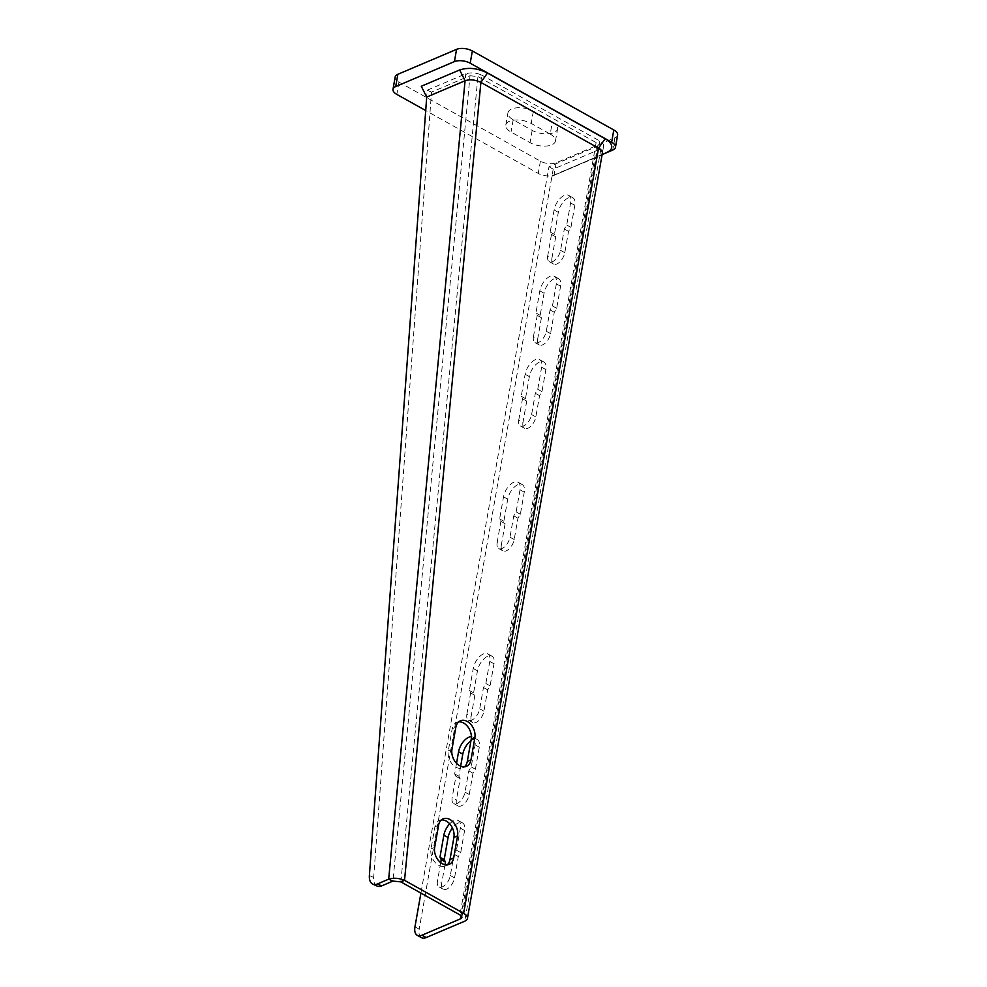 <?xml version="1.0" encoding="UTF-8"?>
<svg xmlns="http://www.w3.org/2000/svg" width="987" height="987" viewBox="0 0 987 987"><rect width="100%" height="100%" fill="white"/><g stroke="black" fill="none" stroke-linecap="round" stroke-linejoin="round"><path stroke-width="0.74" stroke-dasharray="4.93 3.7" d="M604.599 153.54L554.04 175.02A11.326 5.379 -170 0 1 538.248 173.416L425.705 110.544M550.203 134.084A15.57 7.402 10 0 1 555.447 141.067A15.57 7.402 10 0 1 545.897 146.088A15.57 7.402 10 0 1 530.019 142.659L511.019 132.036A15.57 7.402 10 0 1 505.788 125.053A15.57 7.402 10 0 1 515.325 120.019A15.57 7.402 10 0 1 531.203 123.461L550.203 134.084L552.362 121.82A15.57 7.402 10 0 1 557.606 128.816A15.57 7.402 10 0 1 548.069 133.837A15.57 7.402 10 0 1 532.178 130.395L513.178 119.772A15.57 7.402 10 0 1 507.947 112.789A15.57 7.402 10 0 1 517.484 107.768A15.57 7.402 10 0 1 533.362 111.198L552.362 121.82M617.615 135.059A11.326 5.379 10 0 1 614.913 137.81L556.199 162.756A11.326 5.379 10 0 1 540.407 161.165L398.97 82.131A11.326 5.379 10 0 1 395.158 77.048M548.982 166.778L553.201 169.147L600.91 148.877A11.326 5.379 -170 0 0 603.612 146.125A11.326 5.379 -170 0 0 599.8 141.042L481.594 74.987L477.93 76.554L596.136 142.597A5.663 2.69 -170 0 1 598.036 145.138A5.663 2.69 -170 0 1 596.691 146.52L548.982 166.778L420.918 893.099M518.755 420.043L522.505 398.748L521.247 396.305L525.133 374.246A12.732 6.613 119.2 0 1 531.216 362.648A12.732 6.613 119.2 0 1 539.605 359.613A12.732 6.613 119.2 0 1 541.641 367.226L537.755 389.297L535.349 393.295L531.598 414.589A9.907 5.145 119.2 0 1 526.861 423.608A9.907 5.145 119.2 0 1 520.346 425.965A9.907 5.145 119.2 0 1 518.755 420.043L522.974 422.399A9.907 5.145 119.2 0 0 524.566 428.321A9.907 5.145 119.2 0 0 531.08 425.965A9.907 5.145 119.2 0 0 535.818 416.946L539.568 395.651L541.974 391.654L545.873 369.582A12.732 6.613 119.2 0 0 543.825 361.97A12.732 6.613 119.2 0 0 535.435 365.005A12.732 6.613 119.2 0 0 529.353 376.602L525.466 398.662L526.725 401.104L522.974 422.399M497.14 542.64L500.89 521.333L499.632 518.891L503.518 496.831A12.732 6.613 119.2 0 1 509.6 485.246A12.732 6.613 119.2 0 1 517.99 482.199A12.732 6.613 119.2 0 1 520.026 489.811L516.139 511.883L513.733 515.88L509.983 537.175A9.907 5.145 119.2 0 1 505.245 546.193A9.907 5.145 119.2 0 1 498.731 548.55A9.907 5.145 119.2 0 1 497.14 542.64L501.359 544.997A9.907 5.145 119.2 0 0 502.951 550.919A9.907 5.145 119.2 0 0 509.465 548.55A9.907 5.145 119.2 0 0 514.202 539.531L517.953 518.237L520.359 514.239L524.257 492.18A12.732 6.613 119.2 0 0 522.209 484.568A12.732 6.613 119.2 0 0 513.82 487.603A12.732 6.613 119.2 0 0 507.737 499.188L503.851 521.259L505.11 523.702L501.359 544.997M466.876 714.255L470.626 692.96L469.368 690.518L473.254 668.458A12.732 6.613 119.2 0 1 479.337 656.861A12.732 6.613 119.2 0 1 487.726 653.826A12.732 6.613 119.2 0 1 489.774 661.438L485.875 683.51L483.47 687.507L479.719 708.802A9.907 5.145 119.2 0 1 474.981 717.82A9.907 5.145 119.2 0 1 468.467 720.177A9.907 5.145 119.2 0 1 466.876 714.255L471.095 716.624A9.907 5.145 119.2 0 0 472.687 722.533A9.907 5.145 119.2 0 0 479.213 720.177A9.907 5.145 119.2 0 0 483.938 711.158L487.701 689.864L490.095 685.866L493.993 663.795A12.732 6.613 119.2 0 0 491.945 656.182A12.732 6.613 119.2 0 0 483.568 659.23A12.732 6.613 119.2 0 0 477.474 670.815L473.587 692.874L474.858 695.317L471.095 716.624M471.391 736.734A12.732 6.613 119.2 0 1 473.02 737.19A12.732 6.613 119.2 0 1 475.068 744.803L471.181 766.862L468.776 770.872L465.025 792.166A9.907 5.145 119.2 0 1 460.287 801.173A9.907 5.145 119.2 0 1 453.761 803.541A9.907 5.145 119.2 0 1 452.182 797.619L456.401 799.976A9.907 5.145 119.2 0 0 457.993 805.898A9.907 5.145 119.2 0 0 464.507 803.541A9.907 5.145 119.2 0 0 469.244 794.523L472.995 773.228L475.401 769.231L479.287 747.159A12.732 6.613 119.2 0 0 477.252 739.547A12.732 6.613 119.2 0 0 470.947 740.793M456.537 763.284L454.662 773.882L455.932 776.325L452.182 797.619M449.702 823.837A12.732 6.613 119.2 0 1 458.326 820.555A12.732 6.613 119.2 0 1 460.374 828.155L456.475 850.226L454.082 854.224L450.319 875.518A9.907 5.145 119.2 0 1 445.593 884.537A9.907 5.145 119.2 0 1 439.067 886.906A9.907 5.145 119.2 0 1 437.475 880.984L441.695 883.34A9.907 5.145 119.2 0 0 443.286 889.262A9.907 5.145 119.2 0 0 449.813 886.894A9.907 5.145 119.2 0 0 454.538 877.887L458.301 856.593L460.707 852.583L464.593 830.523A12.732 6.613 119.2 0 0 462.545 822.911A12.732 6.613 119.2 0 0 452.428 827.957M440.708 862.675L437.475 880.984M547.723 255.781A9.907 5.145 119.2 0 0 549.315 261.691A9.907 5.145 119.2 0 0 555.829 259.334A9.907 5.145 119.2 0 0 560.567 250.316L564.317 229.021L566.723 225.024L570.609 202.952A12.732 6.613 119.2 0 0 568.561 195.34A12.732 6.613 119.2 0 0 560.184 198.387A12.732 6.613 119.2 0 0 554.102 209.972L550.203 232.044L551.474 234.474L547.723 255.781L551.943 258.138L555.693 236.843L554.435 234.4L558.321 212.328A12.732 6.613 119.2 0 1 564.404 200.743A12.732 6.613 119.2 0 1 572.793 197.708A12.732 6.613 119.2 0 1 574.829 205.321L570.942 227.38L568.537 231.377L564.786 252.684A9.907 5.145 119.2 0 1 560.048 261.691A9.907 5.145 119.2 0 1 553.534 264.06A9.907 5.145 119.2 0 1 551.943 258.138M533.449 336.69L537.212 315.384L535.941 312.941L539.827 290.881A12.732 6.613 119.2 0 1 545.922 279.296A12.732 6.613 119.2 0 1 554.299 276.249A12.732 6.613 119.2 0 1 556.347 283.861L552.449 305.933L550.055 309.93L546.292 331.225A9.907 5.145 119.2 0 1 541.567 340.244A9.907 5.145 119.2 0 1 535.04 342.6A9.907 5.145 119.2 0 1 533.449 336.69L537.681 339.047A9.907 5.145 119.2 0 0 539.26 344.969A9.907 5.145 119.2 0 0 545.786 342.6A9.907 5.145 119.2 0 0 550.524 333.594L554.275 312.287L556.68 308.289L560.567 286.23A12.732 6.613 119.2 0 0 558.519 278.618A12.732 6.613 119.2 0 0 550.141 281.653A12.732 6.613 119.2 0 0 544.059 293.238L540.16 315.309L541.431 317.752L537.681 339.047M537.212 315.384L541.431 317.752M535.941 312.941L540.16 315.309M552.449 305.933L556.68 308.289M550.055 309.93L554.275 312.287M421.461 937.65A14.151 7.353 119.2 0 1 419.191 929.199L414.959 926.83M553.201 169.147L419.191 929.199M460.658 766.171L458.893 776.238L460.152 778.681L456.401 799.976M444.977 864.735L441.695 883.34M522.505 398.748L526.725 401.104M521.247 396.305L525.466 398.662M537.755 389.297L541.974 391.654M535.349 393.295L539.568 395.651M500.89 521.333L505.11 523.702M499.632 518.891L503.851 521.259M516.139 511.883L520.359 514.239M513.733 515.88L517.953 518.237M470.626 692.96L474.858 695.317M469.368 690.518L473.587 692.874M485.875 683.51L490.095 685.866M483.47 687.507L487.701 689.864M455.932 776.325L460.152 778.681M454.662 773.882L458.893 776.238M471.181 766.862L475.401 769.231M468.776 770.872L472.995 773.228M456.475 850.226L460.707 852.583M454.082 854.224L458.301 856.593M551.474 234.474L555.693 236.843M550.203 232.044L554.435 234.4M566.723 225.024L570.942 227.38M564.317 229.021L568.537 231.377M441.374 819.938A12.732 9.043 67 0 0 439.425 820.431A12.732 9.043 67 0 0 434.897 826.847L431.011 848.906A12.732 9.043 67 0 0 434.897 862.169A12.732 9.043 67 0 0 445.495 865.944A12.732 9.043 67 0 0 447.197 864.871M458.671 721.867A12.732 9.043 67 0 0 456.71 722.361A12.732 9.043 67 0 0 452.194 728.776L448.295 750.836A12.732 9.043 67 0 0 452.194 764.098A12.732 9.043 67 0 0 462.78 767.861A12.732 9.043 67 0 0 464.495 766.8M400.858 881.884L477.93 76.554L470.022 75.74L465.741 73.828L465.074 80.761M480.891 82.402L481.594 74.987C475.981 72.705 470.688 72.31 465.741 73.828L427.211 90.199L426.705 97.059M377.096 886.067A14.151 7.921 114.1 0 1 373.666 877.443L431.492 92.112L470.022 75.74L392.949 881.083M431.492 92.112L427.211 90.199M607.77 151.949A19.53 9.29 10 0 1 607.03 152.294L551.955 176.254L599.652 155.983A11.326 5.379 -170 0 0 600.084 155.786L602.082 154.786M614.913 137.81L612.742 150.073M398.97 82.131L396.811 94.394M540.407 161.165L538.248 173.416M556.199 162.756L554.04 175.02M532.178 130.395L530.019 142.659M513.178 119.772L511.019 132.036M533.362 111.198L531.203 123.461M596.691 146.52L461.065 915.689M546.292 331.225L550.524 333.594M539.827 290.881L544.059 293.238M556.347 283.861L560.567 286.23M600.91 148.877L464.729 921.192M531.598 414.589L535.818 416.946M525.133 374.246L529.353 376.602M541.641 367.226L545.873 369.582M509.983 537.175L514.202 539.531M503.518 496.831L507.737 499.188M520.026 489.811L524.257 492.18M479.719 708.802L483.938 711.158M473.254 668.458L477.474 670.815M489.774 661.438L493.993 663.795M465.025 792.166L469.244 794.523M475.068 744.803L479.287 747.159M450.319 875.518L454.538 877.887M460.374 828.155L464.593 830.523M554.102 209.972L558.321 212.328M570.609 202.952L574.829 205.321M560.567 250.316L564.786 252.684M596.136 142.597L459.954 914.912M599.8 141.042L598.554 148.149M369.385 875.531L373.666 877.443M434.897 826.847L438.573 825.28M431.011 848.906L434.675 847.352M452.194 728.776L455.858 727.209M448.295 750.836L451.972 749.281M599.652 155.983L607.03 152.294M555.447 141.067L557.606 128.816M505.788 125.053L507.947 112.789M535.04 342.6L539.26 344.969M554.299 276.249L558.519 278.618M520.346 425.965L524.566 428.321M539.605 359.613L543.825 361.97M498.731 548.55L502.951 550.919M517.99 482.199L522.209 484.568M468.467 720.177L472.687 722.533M487.726 653.826L491.945 656.182M453.761 803.541L457.993 805.898M473.02 737.19L477.252 739.547M439.067 886.906L443.286 889.262M458.326 820.555L462.545 822.911M568.561 195.34L572.793 197.708M549.315 261.691L553.534 264.06M598.036 145.138L461.867 917.454M603.612 146.125L602.366 153.232M439.425 820.431L443.089 818.865M445.495 865.944L449.159 864.378M456.71 722.361L460.386 720.794M462.78 767.861L466.456 766.307"/><path stroke-width="1.48" d="M604.599 153.54L612.742 150.073A11.326 5.379 -170 0 0 615.456 147.322A11.326 5.379 -170 0 0 611.644 142.239L470.194 63.205A11.326 5.379 -170 0 0 454.415 61.613L395.701 86.548A11.326 5.379 -170 0 0 392.999 89.311A11.326 5.379 -170 0 0 396.811 94.394L425.705 110.544M392.999 89.311L395.158 77.048A11.326 5.379 10 0 1 397.86 74.296L456.574 49.35A11.326 5.379 10 0 1 472.354 50.954L613.803 129.976A11.326 5.379 10 0 1 617.615 135.059L615.456 147.322M420.918 893.099L414.959 926.83A14.151 7.353 -60.8 0 0 417.242 935.294A14.151 7.353 -60.8 0 0 421.98 935.195L460.51 918.823A5.663 2.69 -170 0 0 461.867 917.454A5.663 2.69 -170 0 0 459.954 914.912L400.858 881.884L392.949 881.083L388.668 879.17C393.616 877.653 398.908 878.035 404.534 880.33L463.631 913.345A11.326 5.379 -170 0 1 467.431 918.428A11.326 5.379 -170 0 1 464.729 921.192L426.199 937.551A14.151 7.353 119.2 0 1 421.461 937.65L417.242 935.294M456.537 763.284L458.56 751.81A12.732 6.613 119.2 0 1 471.391 736.734M440.708 862.675L441.238 859.689L439.968 857.247L443.854 835.175A12.732 6.613 119.2 0 1 449.702 823.837M458.56 751.81L462.78 754.179L460.658 766.171M462.78 754.179A12.732 6.613 119.2 0 1 470.947 740.793M443.854 835.175L448.086 837.531L444.187 859.603L445.458 862.046L444.977 864.735M448.086 837.531A12.732 6.613 119.2 0 1 452.428 827.957M441.238 859.689L445.458 862.046M439.968 857.247L444.187 859.603M457.573 835.903L453.675 857.962A12.732 9.043 67 0 1 449.159 864.378A12.732 9.043 67 0 1 438.573 860.615A12.732 9.043 67 0 1 434.675 847.352L438.573 825.28A12.732 9.043 67 0 1 443.089 818.865A12.732 9.043 67 0 1 453.675 822.627A12.732 9.043 67 0 1 457.573 835.903L453.897 837.457L450.01 859.529L453.675 857.962M474.858 737.832L470.972 759.891A12.732 9.043 67 0 1 466.456 766.307A12.732 9.043 67 0 1 455.858 762.544A12.732 9.043 67 0 1 451.972 749.281L455.858 727.209A12.732 9.043 67 0 1 460.386 720.794A12.732 9.043 67 0 1 470.972 724.557A12.732 9.043 67 0 1 474.858 737.832L471.194 739.386L467.307 761.458L470.972 759.891M447.197 864.871A12.732 9.043 67 0 0 450.01 859.529M453.897 837.457A12.732 9.043 67 0 0 441.374 819.938M464.495 766.8A12.732 9.043 67 0 0 467.307 761.458M471.194 739.386A12.732 9.043 67 0 0 458.671 721.867M400.858 881.884L404.534 880.33L480.891 82.402L487.467 73.038L605.13 138.772A19.53 9.29 10 0 1 607.77 151.949L602.082 154.786M377.379 883.97L388.668 879.17L465.074 80.761L426.705 97.059L369.385 875.531A14.151 7.921 -65.9 0 0 372.815 884.155A14.151 7.921 -65.9 0 0 377.379 883.97L381.661 885.882L392.949 881.083M381.661 885.882A14.151 7.921 114.1 0 1 377.096 886.067L372.815 884.155M426.705 97.059L421.289 86.251L459.658 69.954C468.492 67.141 477.757 68.165 487.467 73.038M600.084 155.786A11.326 5.379 -170 0 0 598.554 148.149L480.891 82.402C475.179 79.7 469.911 79.157 465.074 80.761L459.658 69.954M613.803 129.976L611.644 142.239M472.354 50.954L470.194 63.205M456.574 49.35L454.415 61.613M397.86 74.296L395.701 86.548M461.065 915.689L460.51 918.823M426.199 937.551L421.98 935.195M605.13 138.772L598.554 148.149L463.631 913.345M602.366 153.232L467.431 918.428"/></g></svg>
